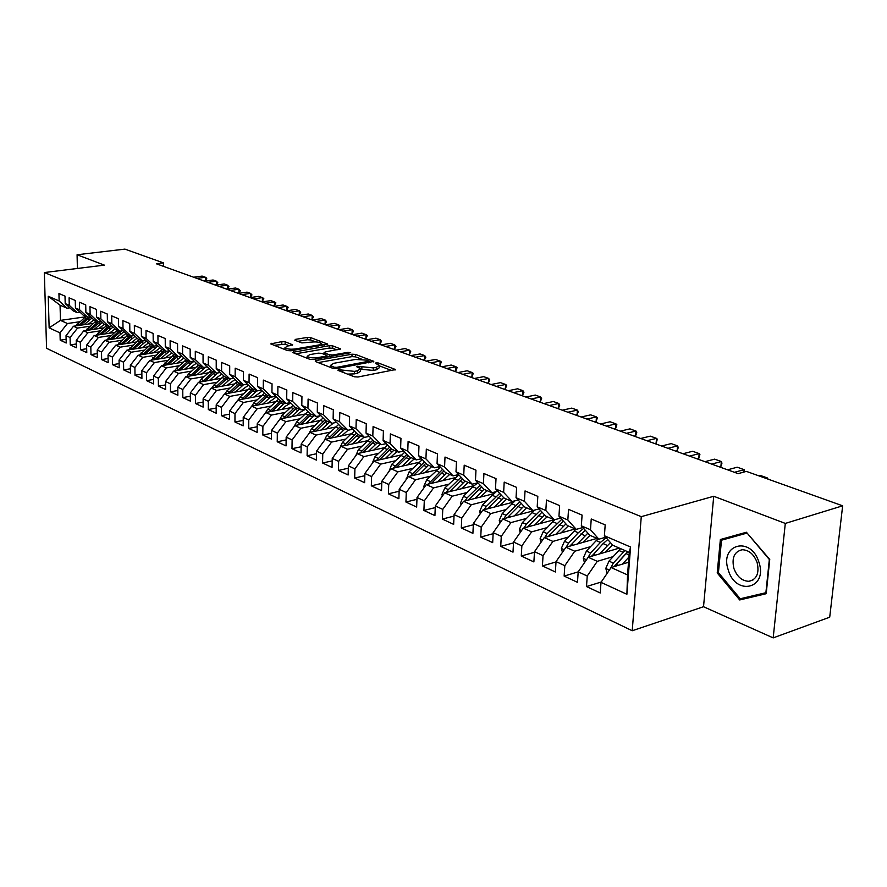 <?xml version="1.0" encoding="UTF-8"?>
<svg xmlns="http://www.w3.org/2000/svg" width="887" height="887" viewBox="0 0 887 887"><rect width="100%" height="100%" fill="white"/><g stroke="black" fill="none" stroke-linecap="round" stroke-linejoin="round"><path stroke-width="1.33" d="M338.324 369.668L337.958 370.356L354.345 376.775L357.971 377.008L395.535 369.546L378.427 363.005L375.955 362.861L375.301 363.304L379.326 365.3L376.321 367.351L373.305 367.905L357.295 366.242L356.618 366.697L360.588 368.693L357.483 370.81L354.423 371.365L338.324 369.668M285.215 341.828L281.855 341.617L270.735 343.901L287.521 350.587L290.958 350.797L327.758 344.123L310.683 337.614L307.345 337.415L295.404 339.388L294.817 340.231L301.846 342.914L311.182 342.127C316.082 341.617 319.464 342.038 321.349 343.391L318.755 344.988L295.183 348.979C290.226 349.5 286.823 349.079 284.96 347.715L287.676 346.063L292.632 344.788L285.215 341.828L285.182 344.2L274.028 345.287M156.334 263.772L738.139 473.636L746.388 471.385L842.65 505.812L785.305 523.419L713.725 496.265L641.268 516.666L44.35 272.542L104.411 265.135L77.08 254.757L124.934 249.114L163.441 262.885L156.334 263.772M315.883 360.543L315.306 361.475L332.902 368.371L336.472 368.593L373.804 361.397L355.487 354.412L352.028 354.201L315.883 360.543L315.861 361.696M309.818 359.324L292.422 352.394L329.299 345.664L332.703 345.863L340.464 348.89L325.041 351.995L324.498 352.893L329.387 354.767L332.858 354.977L347.948 352.339L350.687 352.693L313.311 359.534L309.818 359.324M641.268 516.666L632.22 630.746L46.567 348.292L44.35 272.542M630.568 547.013L626.887 594.29L601.009 582.36L611.099 567.536L627.541 574.92L629.282 552.413L630.568 547.013L604.402 535.748L605.189 524.893L591.241 518.984L590.487 529.761L581.34 525.825L582.083 515.103L568.534 509.36L567.835 520.004L558.954 516.179L559.63 505.601L546.47 500.024L545.827 510.524L537.2 506.81L537.821 496.354L525.037 490.943L524.439 501.31L516.046 497.707L516.622 487.384L504.193 482.118L503.639 492.363L495.478 488.848L496.021 478.647L483.925 473.525L483.415 483.648L475.476 480.233L475.964 470.165L464.2 465.176L463.735 475.177L456.007 471.851L456.461 461.894L445.008 457.049L444.575 466.928L437.058 463.69L437.468 453.856L426.314 449.132L425.926 458.901L418.609 455.741L418.974 446.028L408.109 441.427L407.765 451.073L400.625 448.002L400.957 438.389L390.369 433.909L390.058 443.456L383.106 440.451L383.406 430.96L373.083 426.592L372.806 436.016L366.021 433.1L366.287 423.709L356.23 419.451L355.986 428.776L349.367 425.926L349.6 416.646L339.788 412.488L339.577 421.713L333.124 418.93L333.324 409.75L323.755 405.692L323.567 414.817L317.269 412.111L317.446 403.02L308.099 399.061L307.944 408.087L301.802 405.448L301.946 396.456L292.821 392.597L292.688 401.523L286.689 398.939L286.811 390.047L277.908 386.277L277.797 395.114L271.943 392.586L272.032 383.794L263.339 380.102L263.251 388.85L257.529 386.377L257.596 377.674L249.103 374.081L249.036 382.729L243.448 380.312L243.493 371.708L235.188 368.183L235.144 376.742L229.678 374.392L229.711 365.865L221.584 362.428L221.573 370.899L216.228 368.593L216.228 360.155L208.29 356.796L208.29 365.178L203.068 362.927L203.056 354.578L195.284 351.285L195.306 359.59L190.195 357.383L190.162 349.112L182.567 345.897L182.611 354.124L177.6 351.962L177.555 343.779L170.116 340.63L170.171 348.768L165.281 346.662L165.215 338.546L157.93 335.463L158.008 343.524L153.218 341.462L153.129 333.434L146.011 330.419L146.1 338.402L141.41 336.373L141.31 328.423L134.336 325.474L134.436 333.379L129.846 331.394L129.735 323.522L122.894 320.628L123.016 328.456L118.514 326.516L118.392 318.721L111.695 315.883L111.829 323.644L107.416 321.737L107.272 314.009L100.719 311.237L100.863 318.921L96.539 317.058L96.384 309.397L89.964 306.68L90.119 314.297L85.884 312.468L85.717 304.884L79.42 302.212L79.597 309.763L75.439 307.966L75.262 300.449L69.086 297.832L69.264 305.316L65.194 303.554L65.006 296.103L58.941 293.542L59.141 300.948L67.046 308.221L60.05 305.183L60.46 320.384L67.434 323.511L79.73 321.748M601.242 582.016L586.507 586.551L600.233 592.982L601.009 582.36M586.507 586.551L587.238 576.007L578.202 571.838L588.192 557.258L619.348 548.099M578.191 571.871L564.143 576.084L577.481 582.327L578.202 571.838M564.143 576.084L564.819 565.673L556.038 561.615L565.939 547.268L596.995 538.387M556.016 561.948L542.412 565.917L555.373 571.982L556.038 561.615M542.412 565.917L543.044 555.628L534.495 551.681L544.308 537.566L575.253 528.94M534.462 552.279L521.279 556.027L533.885 561.926L534.495 551.681M521.279 556.027L521.866 545.86L513.562 542.035L523.286 528.12L554.109 519.76M513.518 542.866L500.734 546.403L512.996 552.146L513.562 542.035M500.734 546.403L501.277 536.369L493.194 532.643L502.829 518.939L533.896 510.724M493.139 533.697L480.743 537.056L492.673 542.633L493.194 532.643M480.743 537.056L481.242 527.122L473.381 523.496L482.927 510.003L513.362 502.153M473.314 524.771L461.295 527.942L472.904 533.375L473.381 523.496M461.295 527.942L461.75 518.141L454.089 514.604L463.546 501.31L493.383 493.804M454.033 516.079L442.347 519.083L453.656 524.372L454.089 514.604M442.347 519.083L442.768 509.382L435.317 505.945L444.686 492.839L473.946 485.655M435.251 507.597L423.908 510.446L434.918 515.602L435.317 505.945M423.908 510.446L424.285 500.856L417.023 497.507L426.303 484.59L455.031 477.705M416.957 499.326L405.936 502.031L416.657 507.054L417.023 497.507M405.936 502.031L406.268 492.551L399.194 489.291L408.397 476.552L436.604 469.944M399.128 491.254L388.417 493.826L398.873 498.727L399.194 489.291M388.417 493.826L388.717 484.457L381.82 481.286L390.945 468.724L418.664 462.371M381.754 483.393L371.331 485.832L381.532 490.611L381.82 481.286M371.331 485.832L371.609 476.574L364.89 473.47L373.926 461.085L401.168 454.976M364.823 475.709L354.678 478.038L364.624 482.694L364.89 473.47M354.678 478.038L354.922 468.879L348.369 465.852L357.328 453.634L384.115 447.758M348.303 468.214L338.435 470.432L348.136 474.977L348.369 465.852M338.435 470.432L338.646 461.373L332.248 458.424L341.129 446.361L367.495 440.706M332.193 460.896L322.58 463.014L332.048 467.438L332.248 458.424M322.58 463.014L322.757 454.044L316.515 451.161L325.318 439.265L351.263 433.821L354.556 431.182M316.471 453.745L307.102 455.763L316.349 460.098L316.515 451.161M307.102 455.763L307.257 446.893L301.159 444.088L309.885 432.335L335.43 427.079M301.114 446.771L291.989 448.689L301.015 452.913L301.159 444.088M291.989 448.689L292.122 439.919L286.168 437.169L294.817 425.572L319.974 420.505M286.124 439.941L277.232 441.781L286.046 445.906L286.168 437.169M277.232 441.781L277.332 433.1L271.522 430.417L280.092 418.963L304.873 414.074M271.489 433.277L262.807 435.029L271.422 439.065L271.522 430.417M262.807 435.029L262.896 426.436L257.208 423.82L265.712 412.51L290.127 407.787M257.186 426.758L248.726 428.443L257.141 432.379L257.208 423.82M248.726 428.443L248.781 419.928L243.226 417.367L251.653 406.202L275.713 401.634M243.204 420.383L234.944 421.99L243.171 425.838L243.226 417.367M234.944 421.99L234.988 413.575L229.556 411.069L237.916 400.037L261.632 395.624M229.545 414.14L221.484 415.681L229.522 419.451L229.556 411.069M221.484 415.681L221.495 407.355L216.184 404.904L224.478 394.005L247.861 389.737M216.184 408.042L208.312 409.517L216.173 413.209L216.184 404.904M208.312 409.517L208.312 401.268L203.112 398.873L211.339 388.107L234.39 383.971M203.112 402.077L195.428 403.496L203.123 407.089L203.112 398.873M195.428 403.496L195.406 395.314L190.328 392.974L198.477 382.33L221.218 378.328M190.339 396.234L182.822 397.587L190.35 401.112L190.328 392.974M182.822 397.587L182.777 389.493L177.81 387.209L185.893 376.687L208.334 372.806M177.832 390.513L170.481 391.81L177.855 395.269L177.81 387.209M170.481 391.81L170.426 383.805L165.559 381.554L173.586 371.165L195.717 367.406M165.592 384.914L158.407 386.167L165.625 389.537L165.559 381.554M158.407 386.167L158.341 378.228L153.573 376.033L161.523 365.743L183.365 362.107M153.606 379.425L146.588 380.623L153.651 383.938L153.573 376.033M146.588 380.623L146.499 372.762L141.831 370.611L149.726 360.455L171.28 356.918M141.876 374.048L135.001 375.212L141.92 378.45L141.831 370.611M135.001 375.212L134.902 367.418L130.334 365.311L138.161 355.266L159.438 351.84M130.378 368.781L123.659 369.901L130.444 373.072L130.334 365.311M123.659 369.901L123.548 362.184L119.069 360.111L126.83 350.177L147.852 346.85M119.124 363.626L112.549 364.69L119.191 367.806L119.069 360.111M112.549 364.69L112.416 357.051L108.026 355.022L115.731 345.198L136.487 341.972M108.092 358.57L101.661 359.601L108.17 362.639L108.026 355.022M101.661 359.601L101.506 352.017L97.215 350.043L104.854 340.309L125.355 337.182M97.282 353.603L90.984 354.6L97.359 357.583L97.215 350.043M90.984 354.6L90.829 347.094L86.604 345.154L94.199 335.53L114.445 332.481M86.682 348.746L80.517 349.7L86.771 352.627L86.604 345.154M80.517 349.7L80.351 342.26L76.215 340.353L83.744 330.84L103.746 327.88M76.304 343.979L70.261 344.899L76.393 347.771L76.215 340.353M70.261 344.899L70.073 337.526L66.026 335.652L73.488 326.239L93.257 323.356M66.115 339.3L60.194 340.187L66.215 343.003L66.026 335.652M60.194 340.187L59.994 332.88L49.14 327.868L48.231 296.258L59.141 300.948M80.052 312.224L77.202 312.634L73.122 310.849L65.194 303.554M69.264 305.316L77.202 312.634M85.44 316.825L60.46 320.384L49.14 327.868M59.994 332.88L67.434 323.511M90.463 316.714L87.558 317.125L83.389 315.317L75.439 307.966M79.597 309.763L87.558 317.125M73.488 326.239L77.568 328.068L89.953 326.25M70.073 337.526L77.568 328.068M101.085 321.282L98.124 321.715L93.878 319.863L85.884 312.468M90.119 314.297L98.124 321.715M83.744 330.84L87.902 332.703L100.364 330.84M80.351 342.26L87.902 332.703M111.928 325.95L108.901 326.394L104.566 324.509L96.539 317.058M100.863 318.921L108.901 326.394M94.199 335.53L98.435 337.426L110.986 335.53M90.829 347.094L98.435 337.426M122.983 330.707L119.889 331.173L115.465 329.243L107.416 321.737M111.829 323.644L119.889 331.173M104.854 340.309L109.179 342.249L121.818 340.309M101.506 352.017L109.179 342.249M134.27 335.552L131.11 336.04L126.597 334.077L118.514 326.516M123.016 328.456L131.11 336.04M115.731 345.198L120.144 347.172L132.873 345.187M112.416 357.051L120.144 347.172M145.79 340.508L142.563 341.018L137.951 339.011L129.846 331.394M134.436 333.379L142.563 341.018M126.83 350.177L131.331 352.194L144.149 350.154M123.548 362.184L131.331 352.194M157.553 345.564L154.249 346.096L149.548 344.045L141.41 336.373M146.1 338.402L154.249 346.096M138.161 355.266L142.752 357.328L155.657 355.232M134.902 367.418L142.752 357.328M169.572 350.731L166.191 351.274L161.379 349.19L153.218 341.462M158.008 343.524L166.191 351.274M149.726 360.455L154.416 362.561L167.41 360.41M146.499 372.762L154.416 362.561M172.388 363.936L181.857 356.02L178.376 356.574L173.475 354.445L165.281 346.662M170.171 348.768L178.376 356.574M161.523 365.743L166.324 367.894L179.407 365.699M158.341 378.228L166.324 367.894M194.375 361.386L190.838 361.985L185.826 359.8L177.6 351.962M182.611 354.124L190.838 361.985M173.586 371.165L178.475 373.36L191.659 371.099M170.426 383.805L178.475 373.36M207.192 366.896L203.566 367.506L198.444 365.289L190.195 357.383M195.306 359.59L203.566 367.506M185.893 376.687L190.893 378.926L204.165 376.62M182.777 389.493L190.893 378.926M220.286 372.518L216.572 373.161L211.339 370.888L203.068 362.927M208.29 365.178L216.572 373.161M198.477 382.33L203.589 384.625L216.949 382.253M195.406 395.314L203.589 384.625M233.68 378.272L229.877 378.937L224.522 376.609L216.228 368.593M221.573 370.899L229.877 378.937M211.339 388.107L216.561 390.446L230.021 388.018M208.312 401.268L216.561 390.446M247.373 384.149L243.481 384.847L238.004 382.463L229.678 374.392M235.144 376.742L243.481 384.847M224.478 394.005L229.822 396.4L243.382 393.906M221.495 407.355L229.822 396.4M261.377 390.158L257.396 390.89L251.786 388.451L243.448 380.312M249.036 382.729L257.396 390.89M237.916 400.037L243.371 402.487L257.03 399.926M234.988 413.575L243.371 402.487M275.713 396.301L271.622 397.066L265.889 394.582L257.529 386.377M263.251 388.85L271.622 397.066M251.653 406.202L257.241 408.707L271.001 406.08M248.781 419.928L257.241 408.707M290.382 402.598L286.191 403.397L280.325 400.846L271.943 392.586M277.797 395.114L286.191 403.397M265.712 412.51L271.422 415.072L285.281 412.377M262.896 426.436L271.422 415.072M305.405 409.029L301.103 409.872L295.094 407.266L286.689 398.939M292.688 401.523L301.103 409.872M280.092 418.963L285.947 421.591L299.906 418.808M277.332 433.1L285.947 421.591M320.784 415.626L316.371 416.502L310.217 413.83L301.802 405.448M307.944 408.087L316.371 416.502M294.817 425.572L300.804 428.266L314.863 425.405M292.122 439.919L300.804 428.266M336.539 422.378L332.004 423.299L325.706 420.56L317.269 412.111M323.567 414.817L332.004 423.299M309.885 432.335L316.016 435.085L330.175 432.146M307.257 446.893L316.016 435.085M352.682 429.286L348.026 430.25L341.573 427.456L333.124 418.93M339.577 421.713L348.026 430.25M325.318 439.265L331.594 442.081L345.863 439.065M322.757 454.044L331.594 442.081M369.225 436.371L364.446 437.391L357.838 434.508L349.367 425.926M355.986 428.776L364.446 437.391M341.129 446.361L347.56 449.243L361.929 446.139M338.646 461.373L347.56 449.243M386.189 443.633L381.288 444.697L374.502 441.748L366.021 433.1M372.806 436.016L381.288 444.697M357.328 453.634L363.914 456.594L378.394 453.39M354.922 468.879L363.914 456.594M403.596 451.073L398.54 452.193L391.588 449.177L383.106 440.451M390.058 443.456L398.54 452.193M373.926 461.085L380.678 464.112L395.269 460.819M371.609 476.574L380.678 464.112M421.447 458.701L416.247 459.887L409.118 456.783L400.625 448.002M407.765 451.073L416.247 459.887M390.945 468.724L397.875 471.829L412.566 468.436M388.717 484.457L397.875 471.829M439.764 466.529L434.419 467.782L427.102 464.6L418.609 455.741M425.926 458.901L434.419 467.782M408.397 476.552L415.504 479.745L430.317 476.241M406.268 492.551L415.504 479.745M458.568 474.567L453.069 475.875L445.551 472.616L437.058 463.69M444.575 466.928L453.069 475.875M426.303 484.59L433.599 487.872L448.523 484.258M424.285 500.856L433.599 487.872M461.052 504.825L460.541 502.862L463.457 496.31L472.771 486.786L477.893 482.805L472.228 484.191L464.5 480.843L456.007 471.851M463.735 475.177L472.228 484.191M444.686 492.839L452.17 496.199L467.205 492.473M442.768 509.382L452.17 496.199M497.74 491.276L491.897 492.74L483.958 489.291L475.476 480.233M483.415 483.648L491.897 492.74M463.546 501.31L471.241 504.758L486.375 500.911M461.75 518.141L471.241 504.758M518.13 499.969L512.109 501.521L503.96 497.973L495.478 488.848M503.639 492.363L512.109 501.521M482.927 510.003L490.821 513.551L506.078 509.582M481.242 527.122L490.821 513.551M539.096 508.905L532.887 510.546L524.505 506.898L516.046 497.707M524.439 501.31L532.887 510.546M502.829 518.939L510.945 522.587L526.313 518.474M501.277 536.369L510.945 522.587M560.673 518.086L554.264 519.826L545.638 516.079L537.2 506.81M545.827 510.524L554.264 519.826M523.286 528.12L531.623 531.867L547.113 527.621M521.866 545.86L531.623 531.867M582.87 527.521L576.24 529.373L567.37 525.525L558.954 516.179M567.835 520.004L576.24 529.373M544.308 537.566L552.889 541.414L568.489 537.023M543.044 555.628L552.889 541.414M605.71 537.234L598.869 539.196L589.744 535.238L581.34 525.825M590.487 529.761L598.869 539.196M565.939 547.268L574.765 551.226L590.487 546.68M564.819 565.673L574.765 551.226M629.282 552.413L612.762 545.239L604.402 535.748M588.192 557.258L597.273 561.338L613.117 556.626M587.238 576.007L597.273 561.338M163.474 266.355L163.441 262.885M77.08 254.757L77.391 268.462M713.725 496.265L703.524 606.719L773.176 637.886L785.305 523.419M773.176 637.886L829.711 617.197L842.65 505.812M703.524 606.719L632.22 630.746M69.84 307.833L67.046 308.221M611.099 567.536L628.517 562.269M626.887 594.29L627.541 574.92M60.05 305.183L48.231 296.258M717.217 572.947L739.691 599.956L766.191 593.713L769.75 559.431L746.399 532.244L720.366 539.518L717.217 572.947L718.437 572.558M347.549 374.114L354.356 373.882L354.423 371.365M360.565 369.535L360.521 371.198L357.417 373.316L354.356 373.882M379.303 366.131L379.259 367.783L376.254 369.846L373.227 370.4L360.699 369.258M392.109 370.655L379.436 365.887M361.674 359.191L355.432 356.84L351.962 356.629L318.167 362.595M370.389 362.473L369.169 362.018M334.122 367.207L336.616 367.362L369.192 361.175L366.641 360.133L355.432 359.446L333.667 363.315L330.485 365.411L334.122 367.207L334.089 368.637M295.715 353.791L329.254 348.059L329.299 345.664M337.049 349.921L332.647 348.258L329.254 348.059M327.004 356.297L328.512 356.884M309.84 354.612L307.157 356.308C309.097 357.738 312.579 358.171 317.613 357.627L326.039 356.164L326.582 355.255L321.704 353.37L318.245 353.159L309.84 354.612M289.284 345.786L285.182 344.2M315.794 341.905L310.638 339.965L307.301 339.765L297.755 341.351M324.354 345.132L321.327 344.001L321.294 345.653M748.639 596.774L766.29 592.738M729.424 536.979L729.347 537.81M748.728 596.884L739.691 599.956M627.841 562.48L628.573 561.682M622.486 564.099L628.927 557.047M607.129 573.368L605.799 568.356L608.981 561.127L620.601 548.643M614.525 566.505L627.752 551.747M624.98 550.539L613.338 563.068L610.522 568.401M614.081 566.638L625.013 554.575M767.432 478.913L767.521 478.015L766.069 478.426M758.984 475.898L760.436 475.487L767.521 478.015L768.053 479.135M604.945 552.335L612.496 544.94M599.612 553.898L610.456 542.611M584.466 562.702L583.269 558.2L586.418 551.071L597.949 538.797M617.962 547.49L618.106 548.465M591.851 556.182L603.105 543.598L607.772 539.573M606.154 537.744L600.41 542.423L590.653 552.956L588.037 557.491M591.551 556.271L592.538 555.129M582.692 542.478L590.01 535.349M577.382 543.997L587.87 533.131M562.436 552.346L561.382 548.321L564.476 541.303L575.929 529.24M595.953 537.932L596.064 538.653M569.809 546.159L585.232 530.182M583.635 528.397L578.28 532.777L568.6 543.132L566.15 547.212M743.894 472.061L744.126 469.666L734.436 472.305M727.54 469.822L737.23 467.205L744.126 469.666L744.481 471.906M720.887 466.507L721.951 463.158L721.353 461.528L720.887 466.507L719.435 466.895M704.954 461.672L714.634 459.133L721.353 461.528L711.673 464.089M728.294 570.075C735.7 596.363 768.131 588.78 758.928 562.181C750.901 535.382 719.091 544.319 728.294 570.075M733.915 568.489C737.097 576.794 742.086 581.063 748.872 581.307C756.755 579.477 759.505 573.213 757.121 562.524C753.895 554.22 748.927 549.962 742.197 549.74C734.292 551.614 731.531 557.868 733.915 568.489M747.098 533.065L769.339 559.509L765.891 592.704L740.224 598.769L718.437 572.603L721.497 540.205L746.943 532.876M721.497 540.205L746.721 533.176M561.061 532.899L568.301 525.924M555.761 534.373L565.917 523.907M541.026 542.29L540.094 538.731L543.154 531.801L554.841 519.671M548.388 536.424L563.334 521.035M561.759 519.294L547.157 533.586L544.795 537.422M540.028 523.574L547.179 516.755M534.739 525.015L544.585 514.926M520.203 532.522L519.394 529.395L522.41 522.565L534.706 510.069M527.554 526.967L542.046 512.132M540.493 510.435L526.313 524.306L524.029 527.92M698.734 458.524L699.898 454.41L699.178 453.612L698.734 458.524L697.282 458.901M682.968 453.745L692.636 451.272L699.178 453.612L689.509 456.095M677.158 450.751L678.267 447.514L677.568 445.895L677.158 450.751L675.706 451.117M661.547 446.017L671.193 443.611L677.568 445.895L667.922 448.312M519.549 514.515L526.634 507.83M514.294 515.912L523.84 506.178M499.958 523.031L499.248 520.314L502.23 513.573L515.159 500.734M507.286 517.764L521.345 503.461M519.826 501.809L506.022 515.269L503.827 518.673M656.125 443.178L657.322 439.198L656.513 438.366L656.125 443.178L654.673 443.533M640.68 438.488L650.293 436.149L656.513 438.366L646.889 440.728M499.625 505.701L506.632 499.137M494.392 507.054L503.65 497.651M480.244 513.795L479.634 511.466L482.583 504.825L496.221 491.653M513.462 501.177L513.628 501.931M487.562 508.816L501.21 495.013M499.714 493.405L486.276 506.466L484.158 509.692M635.613 435.794L636.777 432.668L635.979 431.038L635.613 435.794L634.172 436.138M620.335 431.149L629.925 428.876L635.979 431.038L626.377 433.333M480.222 497.119L487.163 490.688M475.011 498.427L484.036 489.325M494.048 492.196L494.27 493.05M468.347 500.102L481.608 486.775M480.133 485.211L467.05 497.906L465.021 500.944M615.622 428.587L616.864 424.729L615.966 423.886L615.622 428.587L614.181 428.931M600.488 423.986L610.056 421.78L615.966 423.886L606.386 426.115M461.329 488.748L468.203 482.45M456.14 490.023L465.076 481.087M442.358 496.088L441.948 494.48L444.819 488.005L458.867 474.878M475.099 483.493L475.399 484.446M449.631 491.631L462.526 478.747M461.085 477.217L448.323 489.569L446.361 492.429M596.119 421.569L597.372 417.766L596.441 416.923L596.119 421.569L594.689 421.89M581.14 417.012L590.675 414.861L596.441 416.923L586.895 419.085M442.912 480.61L449.72 474.423M437.746 481.852L446.593 473.07M424.152 487.595L423.82 486.309L426.658 479.922L440.351 467.15M456.617 475.033L456.993 476.097M431.404 483.371L443.943 470.919M442.524 469.434L428.199 484.147M577.082 414.717L578.313 411.734L577.393 410.116L577.082 414.717L575.652 415.027M562.258 410.193L571.76 408.109L577.393 410.116L567.868 412.222M424.962 472.671L431.703 466.595M419.828 473.88L428.587 465.243M406.401 479.313L408.962 472.039L422.312 459.599M438.566 466.806L439.032 467.992M413.641 475.332L425.838 463.291M424.452 461.839L410.481 476.064M558.511 408.02L559.752 405.093L558.799 403.474L558.511 408.02L557.08 408.33M543.831 403.552L553.3 401.512L558.799 403.474L549.308 405.525M407.466 464.932L414.14 458.967M402.354 466.107L411.036 457.614M389.105 471.252L391.71 464.344L404.727 452.237M420.948 458.812L421.513 460.098M396.312 467.493L408.197 455.84M406.823 454.421L393.218 468.203M540.371 401.489L541.635 398.607L540.638 396.988L540.371 401.489L538.952 401.789M525.836 397.054L535.282 395.07L540.638 396.988L531.18 398.995M390.402 457.393L397.01 451.527M385.313 458.535L393.917 450.186M372.23 463.402L374.879 456.849L387.586 445.052M403.962 451.45L404.417 452.437M379.414 459.854L390.99 448.567M389.648 447.181L376.376 460.53M522.665 395.114L523.94 392.276L522.909 390.657L522.665 395.114L521.246 395.402M508.262 390.723L517.675 388.783L522.909 390.657L513.484 392.608M373.749 450.031L380.301 444.276M368.682 451.139L377.208 442.923M355.776 455.741L358.448 449.543L370.866 438.045M362.938 452.403L374.214 441.46M372.895 440.118L359.945 453.057M505.357 388.883L506.688 385.346L505.59 384.47L505.357 388.883L503.949 389.171M491.099 384.526L500.479 382.641L505.59 384.47L496.199 386.377M357.505 442.846L363.992 437.191M352.461 443.932L360.909 435.85M339.754 448.223L342.426 442.402L351.263 433.81L354.29 435.14L343.901 445.762M346.85 445.13L357.86 434.519M356.552 433.211L354.29 435.14M488.449 382.785L489.757 380.035L488.67 378.427L488.449 382.785L487.052 383.073M474.323 378.483L483.67 376.642L488.67 378.427L479.313 380.279M341.639 435.839L348.136 430.239M336.628 436.892L344.999 428.942M324.165 440.817L326.782 435.428L338.634 424.496M331.139 438.045L342.016 427.645M340.608 426.47L328.245 438.655M471.928 376.842L473.27 373.405L472.128 372.518L471.928 376.842L470.531 377.108M457.936 372.562L467.238 370.777L472.128 372.518L462.814 374.325M326.15 428.998L333.523 422.988M321.161 430.018L329.454 422.19M308.964 433.577L311.503 428.632L323.101 417.954M315.805 431.115L326.549 420.926M325.03 419.884L312.967 431.703M455.774 371.021L457.127 367.639L455.962 366.752L455.774 371.021L454.377 371.287M441.903 366.786L451.184 365.045L455.962 366.752L446.682 368.504M311.027 422.312L319.642 415.848M306.059 423.31L314.286 415.593M294.129 426.492L296.58 421.979L307.933 411.557M300.837 424.363L311.437 414.362M309.829 413.442L298.032 424.928M439.974 365.333L441.338 361.985L440.152 361.098L439.974 365.333L438.588 365.588M426.237 361.131L435.473 359.435L440.152 361.098L430.905 362.816M296.247 415.781L299.296 412.876L305.549 409.184M291.313 416.757L299.462 409.162M279.66 419.54L281.999 415.482L293.12 405.304M286.202 417.766L296.679 407.953M294.983 407.155L283.441 418.309M424.518 359.767L425.871 357.162L424.685 355.576L424.518 359.767L423.132 360.011M410.914 355.609L420.105 353.946L424.685 355.576L415.471 357.25M281.8 409.395L284.816 406.545L290.781 402.986M276.888 410.348L284.971 402.864M265.546 412.732L267.741 409.14L278.64 399.194M271.899 411.313L282.254 401.689M280.547 400.946L269.193 411.834M409.406 354.312L410.759 351.751L409.55 350.177L409.406 354.312L408.02 354.567M395.912 350.199L405.071 348.569L409.55 350.177L400.381 351.806M267.686 403.164L276.345 396.921M262.796 404.084L270.801 396.711M251.731 406.191L253.815 402.931L264.492 393.218M257.929 405.015L268.151 395.558M266.477 394.837L255.256 405.525M394.604 348.99L395.968 346.462L394.737 344.888L394.604 348.99L393.229 349.234M381.244 344.899L390.358 343.313L394.737 344.888L385.612 346.473M253.882 397.066L262.242 391.001M249.014 397.964L256.953 390.701M238.159 399.993L240.189 396.866L250.666 387.364M244.258 398.851L254.358 389.57M252.728 388.861L241.63 399.338M380.124 343.768L381.499 341.284L380.246 339.71L380.124 343.768L378.76 344.012M366.874 339.721L375.955 338.18L380.246 339.71L371.154 341.262M240.377 391.1L248.449 385.202M235.543 391.987L243.415 384.814M224.888 393.928L226.872 390.934L237.151 381.632M230.886 392.83L240.876 383.716M239.279 383.018L228.303 393.307M365.943 338.668L367.34 335.541L366.054 334.643L365.943 338.668L364.579 338.889M352.815 334.654L361.852 333.135L366.054 334.643L356.995 336.162M227.172 385.268L234.977 379.525M222.36 386.133L230.476 378.827M211.904 388.007L213.834 385.124L223.923 376.033M217.814 386.943L227.682 377.984M226.118 377.308L215.264 387.397M214.244 379.558L221.794 373.981M209.465 380.401L217.914 372.928M199.198 382.208L201.083 379.448L210.984 370.544M205.019 381.177L214.765 372.374M213.235 371.708L202.502 381.621M201.593 373.97L208.9 368.548M196.836 374.791L205.629 367.163M186.769 376.531L188.598 373.882L198.322 365.178M192.501 375.545L202.136 366.885M200.639 366.242L190.018 375.977M189.208 368.504L196.293 363.226M184.485 369.314L193.632 361.519M174.595 370.988L176.38 368.449L185.982 359.878M180.238 370.034L189.763 361.519M188.299 360.876L177.799 370.444M177.09 363.16L183.942 358.015M162.676 365.555L173.952 354.645M168.231 364.635L177.655 356.252M176.214 355.632L165.825 365.034M165.215 357.916L171.856 352.904M160.536 358.681L169.794 350.942M151.001 360.244L162.155 349.522M156.478 359.346L165.791 351.108M164.383 350.487L154.105 359.734M153.573 352.782L160.026 347.904M148.927 353.525L157.975 345.963M139.558 355.033L150.613 344.511M144.958 354.168L154.172 346.052M152.786 345.453L142.619 354.545M352.061 333.667L353.447 331.239L352.161 329.676L352.061 333.667L350.709 333.889M339.045 329.687L348.048 328.201L352.161 329.676L343.147 331.161M338.457 328.767L339.865 325.717L338.546 324.808L338.457 328.767L337.104 328.988M325.551 324.819L334.521 323.378L338.546 324.808L329.576 326.261M325.13 323.966L326.527 321.604L325.207 320.052L325.13 323.966L323.788 324.176M312.346 320.052L321.26 318.644L325.207 320.052L316.282 321.471M312.08 319.265L313.477 316.936L312.146 315.384L312.08 319.265L310.738 319.475M299.396 315.384L308.277 313.998L312.146 315.384L303.254 316.77M299.274 314.652L300.682 312.357L299.34 310.816L299.274 314.652L297.943 314.863M286.701 310.805L295.548 309.452L299.34 310.816L290.481 312.169M286.734 310.128L288.153 307.235L286.789 306.325L286.734 310.128L285.403 310.339M274.26 306.314L283.064 304.995L286.789 306.325L277.975 307.656M274.438 305.705L275.857 302.833L274.471 301.935L274.438 305.705L273.118 305.904M262.064 301.913L270.834 300.626L274.471 301.935L265.701 303.232M142.175 347.748L148.439 343.003M137.563 348.48L146.41 341.085M128.349 349.933L139.292 339.599M133.671 349.09L143.018 340.941M141.432 340.519L131.365 349.456M262.375 301.358L263.794 298.52L262.408 297.622L262.375 301.358L261.055 301.547M250.112 297.6L258.827 296.347L262.408 297.622L253.671 298.886M131.01 342.814L137.086 338.202M126.42 343.535L135.068 336.306M117.372 344.943L128.205 334.776M122.606 344.123L132.185 335.874M130.3 335.685L120.344 344.478M250.533 297.101L251.963 294.905L250.566 293.386L250.533 297.101L249.236 297.289M238.381 293.375L247.052 292.133L250.566 293.386L241.874 294.628M120.067 337.991L125.954 333.49M115.498 338.69L123.958 331.616M106.606 340.043L117.339 330.064M111.762 339.255L121.586 330.918M119.379 330.951L109.533 339.599M238.936 292.921L240.355 290.759L238.947 289.24L238.936 292.921L237.627 293.098M226.872 289.217L235.51 288.009L238.947 289.24L230.298 290.459M109.334 333.246L115.055 328.866M104.788 333.933L113.081 327.015M96.051 335.253L106.673 325.429M101.14 334.488L111.208 326.05M108.691 326.305L98.945 334.809M227.538 288.818L228.968 286.678L227.549 285.17L227.538 288.818L226.252 288.996M215.574 285.148L224.178 283.962L227.549 285.17L218.945 286.357M98.801 328.611L104.367 324.332M94.288 329.277L102.404 322.513M85.695 330.541L96.228 320.894M90.707 329.809L101.051 321.294M98.269 321.693L88.545 330.119M216.361 284.794L217.792 282.676L216.373 281.179L216.361 284.794L215.075 284.96M204.498 281.146L213.057 279.993L216.373 281.179L207.802 282.343M88.478 324.054L93.9 319.885M83.988 324.709L91.949 318.078M75.55 325.939L85.972 316.437M80.484 325.219L90.64 316.87M88.279 317.025L78.355 325.529M205.396 280.835L206.815 278.152L205.385 277.254L205.396 280.835L204.11 281.013M193.621 277.221L202.136 276.09L205.385 277.254L196.859 278.396M342.892 372.285L342.936 370.655M357.417 373.316L357.483 370.81M359.745 368.016L359.789 366.386M361.829 369.691L361.896 367.196M373.227 370.4L373.305 367.905M376.254 369.846L376.321 367.351M378.383 364.579L378.427 363.005M394.992 370.101L395.025 369.225M340.796 371.465L340.83 369.835M351.962 356.629L352.028 354.201M355.432 356.84L355.487 354.412M373.294 361.929L373.316 361.098M336.583 368.582L336.616 367.362M368.493 362.816L368.526 361.619M331.904 367.983L331.938 366.353M293.42 352.893L293.431 351.762M332.647 348.258L332.703 345.863M339.998 349.378L340.02 348.613M324.465 354.434L324.498 352.893M329.343 356.729L329.387 354.767M332.836 356.13L332.858 354.977M347.926 353.492L347.948 352.339M317.59 358.791L317.613 357.627M326.017 357.317L326.039 356.164M292.211 345.254L292.222 344.522M295.16 350.077L295.183 348.979M318.732 346.085L318.755 344.988M295.393 340.453L295.404 339.388M307.301 339.765L307.345 337.415M310.638 339.965L310.683 337.614M327.303 344.599L327.325 343.857M271.744 344.4L271.755 343.28M281.822 344.001L281.855 341.617M605.843 568.523L609.347 570.108M625.945 553.566L629.094 554.929M618.793 550.439L623.173 552.346M616.11 564.298L618.416 565.329M608.981 561.127L613.338 563.068M583.313 558.366L586.462 559.786M603.105 543.598L607.395 545.472M619.259 548.122L617.973 547.567M596.153 540.571L600.41 542.423M593.336 554.153L595.487 555.118M586.418 551.071L590.653 552.956M561.427 548.499L564.221 549.763M580.907 533.93L585.076 535.748M596.907 538.409L595.964 537.999M574.144 530.98L578.28 532.777M571.217 544.296L573.213 545.195M564.476 541.303L568.6 543.132M540.139 538.897L542.611 540.017M559.32 524.516L563.378 526.279M575.164 528.962L574.554 528.707M552.756 521.656L556.77 523.408M549.696 534.717L551.548 535.548M543.154 531.801L547.157 533.586M519.427 529.561L521.6 530.537M538.331 515.369L542.279 517.088M531.934 512.575L535.848 514.283M528.785 525.403L530.493 526.168M522.41 522.565L526.313 524.306M499.281 520.469L501.155 521.323M517.908 506.466L521.744 508.129M511.688 503.749L515.491 505.413M508.428 516.334L510.014 517.043M502.23 513.573L506.022 515.269M479.679 511.633L481.264 512.353M498.028 497.795L501.765 499.425M491.963 495.157L495.678 496.764M488.615 507.508L490.079 508.162M482.583 504.825L486.276 506.466M460.586 503.018L461.905 503.616M478.67 489.358L482.306 490.943M472.771 486.786L476.374 488.36M469.334 498.926L470.664 499.514M463.457 496.31L467.05 497.906M441.981 494.636L443.056 495.112M459.81 481.131L463.358 482.683M454.066 478.625L457.581 480.166M450.541 490.555L451.771 491.099M444.819 488.005L448.323 489.569M423.864 486.464L424.696 486.841M441.438 473.126L444.897 474.634M435.839 470.687L439.265 472.183M432.235 482.406L433.355 482.905M426.658 479.922L430.073 481.441M406.191 478.492L406.8 478.769M423.531 465.32L426.902 466.784M418.076 462.936L421.414 464.4M414.406 474.456L415.415 474.911M408.962 472.039L412.289 473.514M406.069 457.703L409.35 459.133M400.747 455.386L404.006 456.805M397.01 466.706L397.93 467.116M391.71 464.344L394.948 465.797M389.038 450.286L392.242 451.683M383.849 448.024L387.031 449.41M380.046 459.156L380.878 459.521M374.879 456.849L378.039 458.257M372.429 443.045L375.556 444.398M367.362 440.828L370.467 442.181M363.504 451.782L364.235 452.115M358.448 449.543L361.541 450.918M356.219 435.972L359.268 437.302M347.349 444.598L348.003 444.886M342.426 442.402L345.442 443.744M340.386 429.075L343.369 430.372M335.552 426.969L338.512 428.255M331.594 437.579L332.159 437.823M326.782 435.428L329.72 436.748M324.93 422.334L327.835 423.598M320.207 420.272L323.101 421.536M311.503 428.632L314.375 429.907M309.829 415.748L312.679 416.99M305.228 413.741L308.044 414.972M296.58 421.979L299.385 423.232M295.083 409.317L297.855 410.537M290.581 407.355L293.331 408.563M281.999 415.482L284.738 416.713M280.669 403.042L283.385 404.217M276.267 401.124L278.961 402.288M267.741 409.14L270.424 410.337M266.577 396.899L269.227 398.052M262.275 395.014L264.903 396.167M253.815 402.931L256.443 404.106M252.795 390.89L255.389 392.021M248.593 389.049L251.165 390.18M240.189 396.866L242.761 398.008M239.324 385.013L241.863 386.122M235.21 383.217L237.727 384.315M226.872 390.934L229.378 392.054M226.141 379.27L228.624 380.346M222.116 377.507L224.577 378.583M213.834 385.124L216.295 386.222M213.246 373.638L215.674 374.702M209.299 371.919L211.716 372.972M201.083 379.448L203.489 380.512M200.617 368.138L202.99 369.18M196.759 366.453L199.12 367.484M188.598 373.882L190.949 374.935M188.255 362.75L190.583 363.77M184.474 361.098L186.791 362.107M176.38 368.449L178.686 369.469M176.158 357.472L178.431 358.47M172.455 355.864L174.717 356.851M164.417 363.116L166.667 364.113M164.306 352.305L166.534 353.281M160.68 350.731L162.898 351.695M152.697 357.893L154.903 358.88M152.686 347.249L154.881 348.203M149.138 345.697L151.311 346.64M141.21 352.782L143.372 353.747M141.31 342.282L143.461 343.225M137.829 340.763L139.969 341.695M129.968 347.771L132.085 348.713M130.167 337.426L132.263 338.346M126.752 335.94L128.837 336.849M118.936 342.859L121.02 343.79M119.235 332.658L121.297 333.556M115.887 331.206L117.938 332.093M108.136 338.047L110.165 338.956M108.524 327.99L110.542 328.866M105.243 326.56L107.249 327.436M97.537 333.324L99.532 334.222M98.013 323.411L99.998 324.276M94.798 322.003L96.772 322.868M87.148 328.7L89.099 329.576M87.713 318.921L89.654 319.763M84.553 317.546L86.482 318.389M76.958 324.165L78.876 325.019M369.147 362.694L369.18 361.353M330.452 367.406L330.485 365.411M324.032 354.268L324.065 352.616M307.124 358.27L307.157 356.308M326.993 357.151L327.015 355.765M284.927 349.567L284.96 347.715M753.096 579.91L748.872 581.307"/></g></svg>
